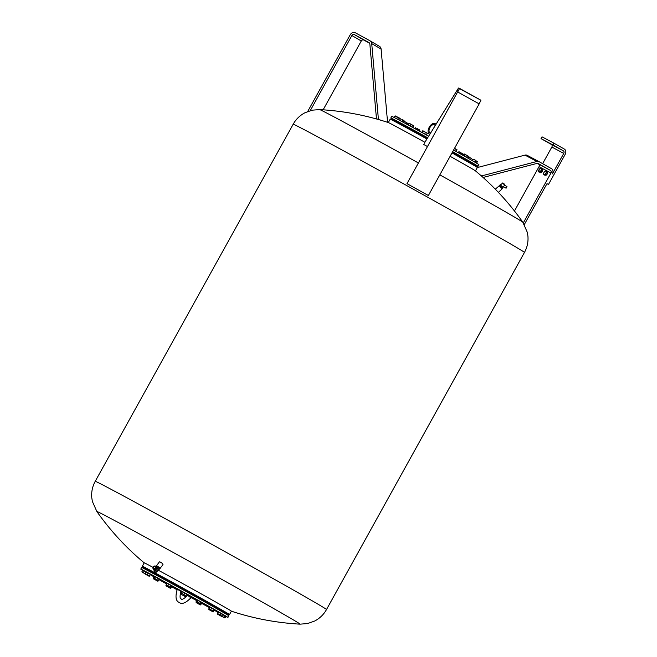 <?xml version="1.0" encoding="UTF-8"?>
<svg xmlns="http://www.w3.org/2000/svg" width="657" height="657" viewBox="0 0 657 657"><rect width="100%" height="100%" fill="white"/><g stroke="black" fill="none" stroke-linecap="round" stroke-linejoin="round"><path stroke-width="0.99" d="M156.317 566.367A2.234 0.608 36.8 0 1 156.3 566.03L159.347 561.957A2.234 0.608 36.8 0 1 160.71 562.285A2.234 0.608 36.8 0 1 162.928 564.642L159.881 568.716A2.234 0.608 36.8 0 1 159.618 568.798M156.3 566.03A2.234 0.608 36.8 0 1 157.664 566.359A2.234 0.608 36.8 0 1 159.881 568.716M159.594 568.477A1.93 0.526 -143.2 0 0 159.536 568.297A1.93 0.526 -143.2 0 0 158.222 566.958A1.93 0.526 -143.2 0 0 156.662 566.235M159.479 568.19A1.733 0.476 -143.2 0 0 157.705 566.564M156.653 567.599A1.93 0.526 36.8 0 1 156.768 567.656A1.93 0.526 36.8 0 1 158.748 569.726L157.754 571.056A1.93 0.526 -143.2 0 0 157.154 570.013L157.187 570.99L155.249 572.116L154.674 571.483C155.52 572.346 156.259 572.419 156.892 571.697L157.187 570.99M157.089 569.019L157.154 570.013M156.399 567.065L156.966 568.256A1.831 1.56 154.5 0 1 153.664 569.833L153.097 568.642A1.831 1.56 -25.5 0 0 156.366 566.991M155.693 566.203A1.831 1.56 -25.5 0 0 153.582 569.028A1.831 1.56 -25.5 0 0 155.693 566.203M153.007 568.445A1.831 1.56 -25.5 0 0 156.325 566.909A1.831 1.56 -25.5 0 0 156.309 566.868M155.676 566.211A1.807 1.544 154.5 0 1 153.59 569.003A1.807 1.544 154.5 0 1 155.676 566.211M156.415 567.147A1.807 1.544 154.5 0 1 153.155 568.707M153.927 568.543A1.224 1.043 154.5 0 1 155.331 566.663A1.224 1.043 154.5 0 1 153.927 568.543M155.684 567.985A1.224 1.043 -25.5 0 0 154.264 568.666M156.284 572.116L157.335 571.105A1.626 0.443 36.8 0 1 157.204 571.171M157.253 570.728A1.626 0.443 36.8 0 1 157.335 571.105A1.93 0.526 -143.2 0 0 157.598 571.13A1.93 0.526 -143.2 0 0 157.754 571.056M156.629 567.541L157.598 568.075A2.308 0.632 36.8 0 1 157.713 568.165L159.002 569.529A2.308 0.632 36.8 0 1 159.027 569.594L159.733 568.65A2.308 0.632 -143.2 0 0 159.7 568.584L158.419 567.221A2.308 0.632 -143.2 0 0 158.304 567.139L156.588 566.194A2.308 0.632 -143.2 0 0 156.506 566.178L156.12 566.556M156.506 566.178L156.169 566.63M156.588 566.194L156.218 566.695M158.304 567.139L157.598 568.075M158.419 567.221L157.713 568.165M159.7 568.584L159.002 569.529M159.027 569.594L158.6 570.013A2.308 0.632 36.8 0 1 158.542 569.997M159.495 568.551L157.696 566.548A1.733 0.476 -143.2 0 0 156.916 566.268M495.304 189.175L499.263 185.767L502.145 188.797L498.408 192.394M499.287 185.783L501.915 188.526M502.186 188.337L499.492 185.545M502.268 188.395L502.704 187.976L501.414 186.555L499.887 185.044L499.443 185.463M502.687 187.935L503.492 186.719L506.095 188.231L506.949 186.498L504.748 185.414L503.837 186.071M502.687 182.958L504.748 185.414M503.73 183.467L504.05 183.779L503.549 183.59M504.896 185.241L502.892 182.917L500.872 184.584M502.088 187.261L502.745 186.629M500.708 185.824L501.365 185.192M499.92 185.069L500.568 184.436M435.87 124.452A5.929 3.285 -60.6 0 0 435.065 123.582A5.929 3.285 -60.6 0 0 429.251 127.203A5.929 3.285 -60.6 0 0 429.235 133.921A5.929 3.285 -60.6 0 0 429.892 134.143M435.115 125.676A4.558 2.521 -60.6 0 0 434.392 124.773A4.558 2.521 -60.6 0 0 429.924 127.565A4.558 2.521 -60.6 0 0 429.908 132.722A4.558 2.521 -60.6 0 0 430.647 132.911M396.261 118.589L394.225 117.496L395.235 115.903L399.957 118.309M412.982 127.524L408.35 124.937L409.155 123.491L410.206 123.812L413.672 125.758L412.982 127.524L408.605 125.224M467.702 157.926L463.768 155.742M181.357 593.123L185.627 595.735L181.357 593.123L182.49 591.661L186.416 594.01M154.091 576.665L154.773 576.46L158.698 578.809M143.144 570.572L145.994 571.951M217.327 613.4L218.132 611.954L225.433 616.184M210.059 607.273L214.133 609.359L214.182 609.983M418.419 162.977A116.19 1.232 -151 0 0 336.91 118.424A116.19 1.232 -151 0 0 319.639 109.604A266.446 266.446 0 0 1 388.361 122.58A49.842 0.526 29 0 1 424.882 142.257M426.91 138.964A49.842 0.526 -151 0 0 390.151 119.188L388.287 122.555M407.956 127.754A42.927 0.46 -151 0 0 402.79 124.978A42.927 0.46 -151 0 0 401.099 124.074M398.208 122.572A42.927 0.46 -151 0 0 396.598 121.832M319.639 109.604L312.174 110.171L304.996 112.733C299.921 115.394 295.978 119.221 293.17 124.222A132.229 1.404 -151 0 1 312.863 134.25A132.229 1.404 -151 0 1 473.377 222.772A132.229 1.404 -151 0 1 524.467 252.428C527.234 247.344 528.392 241.924 527.924 236.159L527.333 232.381L522.832 222.238A116.19 1.232 -151 0 0 477.951 196.213A116.19 1.232 -151 0 0 439.829 174.869M145.279 568.083A49.842 0.526 29 0 1 142.347 566.235A49.842 0.526 29 0 1 202.75 599.159A49.842 0.526 29 0 1 229.531 614.566L231.404 611.182A49.842 0.526 -151 0 0 204.623 595.776A49.842 0.526 -151 0 0 158.353 570.243M152.933 567.328A49.842 0.526 -151 0 0 144.228 562.86L142.347 566.235M147.85 570.161L148.31 569.553L145.369 567.919M150.823 571.738L151.414 571.056L148.236 569.299L147.948 570.21M169.637 580.895A42.927 0.46 29 0 0 159.766 575.524L156.768 573.84L156.456 574.776M169.613 580.854L172.495 582.455A42.927 0.46 29 0 1 184.633 589.157M187.023 591.563L187.656 590.807L184.642 589.148M212.277 604.629A42.927 0.46 29 0 0 202.446 599.077L199.605 597.484A42.927 0.46 29 0 0 187.483 590.733M214.667 607.035L215.135 606.189L212.121 604.53L211.833 605.434M223.117 611.872L223.741 611.141L220.727 609.482A42.927 0.46 29 0 0 215.11 606.239M226.501 612.891L223.495 611.215L223.29 611.971M216.523 608.062A40.685 0.435 -151 0 0 217.04 608.341M172.947 583.671A40.685 0.435 29 0 1 184.223 589.887A39.666 0.419 29 0 0 172.085 583.202A40.685 0.435 29 0 1 172.947 583.671M187.073 591.464A40.685 0.435 29 0 1 199.202 598.223A39.666 0.419 29 0 0 187.064 591.472M202.036 599.816A40.685 0.435 29 0 1 211.866 605.368M218.346 609.138A39.666 0.419 29 0 0 214.683 607.002A40.685 0.435 29 0 1 219.857 610M96.85 511.516L96.85 511.516A116.19 1.232 29 0 1 149.985 539.701A116.19 1.232 29 0 1 255.187 598.075A116.19 1.232 29 0 1 300.044 624.15L307.509 623.575L314.695 621.021C319.762 618.36 323.704 614.525 326.521 609.532A132.229 1.404 29 0 0 275.431 579.876A132.229 1.404 29 0 0 114.918 491.354A132.229 1.404 29 0 0 95.224 481.318C92.448 486.402 91.298 491.83 91.758 497.595L92.35 501.373L96.85 511.516A266.446 266.446 0 0 0 144.22 562.868M123.467 543.487L122.342 542.312L123.467 543.487M202.036 599.825A39.666 0.419 29 0 1 210.158 604.415A39.666 0.419 29 0 1 211.858 605.384M141.666 567.476L142.216 567.319A49.431 0.526 29 0 1 169.301 581.782A49.431 0.526 29 0 1 216.12 607.865A49.431 0.526 29 0 1 228.685 615.248L228.841 615.806A49.842 0.526 29 0 0 216.169 608.357A49.842 0.526 29 0 0 168.964 582.061A49.842 0.526 29 0 0 141.666 567.476A49.842 0.526 29 0 1 141.666 567.476L140.77 569.085A49.842 0.526 29 0 1 167.864 583.539A49.842 0.526 29 0 1 215.282 609.959A49.842 0.526 29 0 1 227.954 617.408A49.842 0.526 29 0 1 225.786 616.397M217.968 612.258A49.842 0.526 29 0 1 214.083 610.164M209.452 607.643A49.842 0.526 29 0 1 201.477 603.29M196.533 600.572A49.842 0.526 29 0 1 191.088 597.574M187.475 595.579A49.842 0.526 29 0 1 186.243 594.897M181.759 592.409A49.842 0.526 29 0 1 180.708 591.826M177.103 589.822A49.842 0.526 29 0 1 171.444 586.66M166.648 583.983A49.842 0.526 29 0 1 158.838 579.589M153.993 576.846A49.842 0.526 29 0 1 153.442 576.534A49.842 0.526 29 0 1 150.174 574.67L149.303 576.345L144.983 573.906M197.379 600.137L201.387 602.354M218.658 612.053L222.501 614.352M146.174 572.042L150.174 574.259M167.428 583.531L171.428 585.748M427.387 138.192A39.666 0.419 -151 0 0 424.389 136.541M421.539 134.972A39.666 0.419 -151 0 0 410.896 129.166M408.03 127.622A39.666 0.419 -151 0 0 401.148 123.976M427.444 138.101A49.431 0.526 -151 0 0 391.005 118.506A49.431 0.526 -151 0 0 393.757 120.239M427.658 137.756A49.842 0.526 -151 0 0 390.841 117.94A49.842 0.526 -151 0 0 390.841 117.948L391.005 118.506M428.627 136.196A49.842 0.526 -151 0 0 391.728 116.338L390.841 117.94M473.073 164.02L474.6 164.899M470.305 162.304L473.336 163.971L472.712 164.677M462.7 158.945L462.971 158.041L465.994 159.725M452.468 152.063L454.217 153.065M421.564 134.931L424.594 136.599L423.954 137.338M407.611 128.386L407.898 127.442L410.921 129.125M397.896 123.138L398.175 122.218L401.197 123.902M393.453 120.789L393.691 119.935L396.713 121.619M454.545 148.326L457.001 149.714L456.147 151.397L453.634 149.96L454.48 148.441M427.239 133.223L422.977 130.809L427.313 133.461L426.508 134.907L422.098 132.599M402.881 120.165L401.755 119.287L403.653 120.354L402.881 120.165L402.084 121.611L403.398 122.366L398.889 119.985M403.735 120.428L404.178 120.88M403.398 122.366L404.203 120.921M402.084 121.611L399.62 120.247L400.417 118.794M399.62 120.247L398.479 119.64L399.275 118.194M398.479 119.64L398.93 119.903M426.508 134.907L424.693 133.872L425.498 132.427M424.693 133.872L422.344 132.583L423.141 131.137M421.802 132.32L422.607 130.866M456.952 149.952L454.66 148.63M456.147 151.397L456.845 149.862M456.04 151.307L453.856 150.083M474.847 162.074L475.298 162.328L476.103 160.883L474.272 159.577L475.906 160.522M472.958 159.101L474.272 159.577L472.958 159.101L472.161 160.546L470.724 159.774M476.103 160.883L475.84 160.472M475.298 162.328L474.568 161.885L475.364 160.439M474.568 161.885L472.161 160.546M474.855 162.164L470.954 159.906M470.494 159.643L471.291 158.197M471.808 158.879L471.233 158.312M469.344 157.516L470.683 158.008L469.344 157.516L468.728 158.633M468.819 156.99L468.203 156.908M419.823 130.332L418.739 129.437L419.88 130.102L419.396 131.113M416.604 128.255L418.739 129.437L416.604 128.255M415.002 128.706L415.618 127.737M417.08 129.848L417.54 129.018M419.281 131.047L419.724 130.242M474.535 165.014A49.431 0.526 -151 0 0 477.467 166.435L478.017 166.27A49.842 0.526 -151 0 0 478.025 166.27L478.912 164.669A49.842 0.526 -151 0 0 453.576 150.067M396.639 121.759L397.255 122.103M478.025 166.27A49.842 0.526 -151 0 0 452.689 151.668M477.467 166.435A49.431 0.526 -151 0 0 452.484 152.03M468.934 161.696L468.917 161.721A39.666 0.419 -151 0 0 465.936 159.832M463.119 158.197A39.666 0.419 -151 0 0 454.184 153.122M169.013 586.529L166.96 585.403L169.013 586.529M167.921 585.674L168.718 584.229L167.026 583.309L166.221 584.755L166.96 585.403L166.377 585.1L170.648 587.465M168.718 584.229L171.116 585.559L170.311 587.013M171.116 585.559L171.814 585.987L171.017 587.432M146.141 574.152L148.277 575.335L146.141 574.152M149.468 575.754L148.277 575.335L149.468 575.754L150.272 574.308L149.533 575.828M149.394 575.984L145.123 573.618L146.002 571.943L148.104 573.093L147.299 574.538M148.104 573.093L150.272 574.308M166.287 584.944L166.147 585.978L170.163 588.212M165.925 585.609L166.402 586.11M171.395 586.742L170.853 588.335M167.395 585.691L167.1 586.225M169.859 587.054L169.563 587.596M196.287 601.631L196.197 602.641L200.746 604.916L196.106 602.584L200.286 604.892M201.42 603.389L200.746 604.916M197.289 601.96L198.094 600.506L196.911 599.89L196.115 601.336L201.042 604.062L200.04 604.489M197.938 602.625L197.642 603.159M218.707 612.234L217.451 613.704L221.721 616.069L217.36 614.073L221.631 616.438M219.537 614.993L220.514 615.79L218.379 614.607L219.578 614.911M217.902 613.679L221.664 616.044L222.863 614.55M221.072 613.539L220.267 614.985M196.115 601.336L196.591 601.837M198.094 600.506L200.557 601.878L199.753 603.323M200.557 601.878L201.847 602.617L201.042 604.062M154.05 576.173L152.851 575.507L154.05 576.164M153.393 575.795L152.219 575.179L153.377 575.746M154.329 576.312L154.822 576.583M154.485 576.411L153.566 575.893L154.485 576.403M154.921 576.632L154.346 576.312M142.741 570.358A49.842 0.526 29 0 1 140.77 569.085M152.884 572.847A39.666 0.419 29 0 1 156.481 574.744M159.347 576.279A39.666 0.419 29 0 1 169.227 581.642A40.685 0.435 29 0 0 159.355 576.263M151.348 572.017A40.685 0.435 29 0 1 156.489 574.719M154.247 573.528A40.685 0.435 -151 0 0 154.756 573.824M172.101 583.17A42.927 0.46 29 0 1 172.257 583.26A42.927 0.46 29 0 1 184.239 589.863M187.089 591.44A42.927 0.46 29 0 1 199.211 598.198M202.052 599.792A42.927 0.46 29 0 1 211.883 605.335M214.716 606.945A42.927 0.46 29 0 1 220.333 610.197M150.847 571.68A42.927 0.46 29 0 1 156.506 574.686M159.372 576.23A42.927 0.46 29 0 1 169.243 581.609M151.241 570.974A42.927 0.46 29 0 1 156.908 573.98M229.531 614.566A49.842 0.526 29 0 1 226.41 613.055M450.119 156.3A49.842 0.526 29 0 1 475.405 170.828A266.446 266.446 0 0 1 522.832 222.23M463.045 158.329A42.927 0.46 -151 0 0 454.8 153.656A42.927 0.46 -151 0 0 454.11 153.262M427.305 138.34A42.927 0.46 -151 0 0 424.307 136.689M421.457 135.12A42.927 0.46 -151 0 0 410.822 129.306M470.207 162.484A42.927 0.46 -151 0 0 465.87 159.947M475.471 170.877L477.335 167.51A49.842 0.526 -151 0 0 452 152.917M212.49 610.796L209.008 608.85L212.49 610.796M213.968 609.433L209.747 607.109L209.033 608.867L213.254 611.199L214.354 609.68L213.968 609.433L213.164 610.879M211.661 608.144L210.864 609.589M222.296 616.627L224.653 617.909L222.296 616.627M220.571 615.65L225.08 617.892L225.877 616.447L224.875 615.864L224.078 617.309M222.78 614.697L224.875 615.864M224.472 617.794L225.08 617.892M209.312 609.803L213.098 611.889L209.312 609.803M209.723 609.269L212.958 611.815L213.509 611.856L214.034 610.254M208.951 608.612L208.639 609.17L209.517 609.622M208.639 609.17L208.975 609.589M181.463 593.427L181.127 594.322L185.389 596.687L181.127 594.322L185.373 596.679L186.202 594.979M183.944 594.823L183.615 595.414M181.702 593.567L181.365 594.183M153.541 577.979L157.918 580.533L153.656 578.168L154.264 579.252L153.5 578.858L157.721 581.182M158.797 579.655L158.017 581.117M142.282 572.263L141.887 571.779L142.692 570.333L144.138 571.105L143.333 572.551L144.458 573.421L142.101 572.148L146.183 574.399M144.138 571.105L145.92 572.099M141.887 571.779L143.333 572.551M159.125 579.055L158.329 580.501L156.777 579.614L157.573 578.168L159.125 579.055M153.442 575.934L157.573 578.168M155.142 576.821L154.338 578.275L156.777 579.614M154.255 576.37L153.459 577.815L154.338 578.275M153.459 577.815L153.795 578.234M186.662 594.15L185.644 595.735L183.861 594.47L184.666 593.025L186.662 594.15M181.365 593.37L182.416 591.793L184.666 593.025M181.611 593.238L183.861 594.47M460.015 153.689L460.516 152.777L458.914 151.677L463.201 154.075M458.134 152.629L458.939 151.693M462.323 154.995L462.832 154.075L460.516 152.777M462.758 155.241L463.251 154.346L462.832 154.075M476.07 160.793L477.384 161.778L475.364 160.645M476.604 163.191L477.393 161.556M464.548 154.034L468.884 156.547M467.735 157.951L463.735 155.734M463.308 155.495L464.639 154.075L464.113 154.042M464.154 155.931L464.959 154.485L464.639 154.075M466.585 157.269L467.39 155.824L464.959 154.485M468.17 158.173L468.967 156.727L467.39 155.824M468.646 156.317L468.967 156.727M410.239 125.963L411.044 124.518L409.467 123.434M412.555 127.261L413.36 125.816L411.044 124.518M394.225 117.496L395.021 116.051M396.434 118.679L394.438 117.587M396.68 118.81L397.477 117.365L395.243 116.141M399.497 118.506L397.477 117.365M404.055 121.184L408.211 123.606M407.759 124.756L408.293 123.787L403.965 121.134M406.157 123.894L406.716 122.884M407.981 123.376L408.293 123.787M403.718 122.572L404.285 121.545M540.588 168.373L541.393 168.438L541.294 169.251A1.93 1.068 -60.6 0 0 540.588 168.373A1.93 1.068 -60.6 0 0 539.266 169.251L540.588 168.373M541.442 170.196L540.67 171.009A1.93 1.068 -60.6 0 0 541.294 169.251L541.442 170.196L542.337 170.705L541.039 172.471L538.789 171.97L539.266 169.251A1.93 1.068 -60.6 0 0 538.633 171.017A1.93 1.068 -60.6 0 0 539.34 171.896A1.93 1.068 -60.6 0 0 540.67 171.009L540.144 171.962L538.789 171.97M542.337 170.705L542.288 168.939L541.393 168.438M541.343 172.126A1.7 0.944 119.4 0 1 541.269 172.175L541.081 172.405A2.086 1.15 119.4 0 1 541.048 172.446L540.144 171.962M542.329 170.253L542.362 170.426A1.7 0.944 119.4 0 1 542.337 170.565L542.403 170.549A2.086 1.15 119.4 0 1 542.271 170.927L542.173 171.034A1.7 0.944 119.4 0 1 542.082 171.222L542.074 171.28M542.633 170.27A2.086 1.15 119.4 0 0 542.657 169.925L542.51 169.843A2.086 1.15 119.4 0 1 542.485 170.188M541.754 171.502L542.025 171.723A2.086 1.15 119.4 0 0 542.239 171.378L542.099 171.296A2.086 1.15 119.4 0 1 541.877 171.641M541.335 172.068L541.508 172.298A2.086 1.15 119.4 0 0 541.779 172.035L541.631 171.953A2.086 1.15 119.4 0 1 541.36 172.216M540.818 172.471L540.949 172.66A2.086 1.15 119.4 0 0 541.228 172.512M540.21 172.668A2.086 1.15 119.4 0 1 540.194 172.66L540.046 172.577A2.086 1.15 119.4 0 1 540.046 172.577L540.432 172.734A2.086 1.15 119.4 0 0 540.678 172.734L540.53 172.651A2.086 1.15 119.4 0 1 540.284 172.651M545.556 171.017L546.361 171.091L546.263 171.896A1.93 1.068 -60.6 0 0 545.556 171.017A1.93 1.068 -60.6 0 0 544.226 171.904L545.556 171.017M546.41 172.848L545.639 173.662A1.93 1.068 -60.6 0 0 546.263 171.896L546.41 172.848L547.306 173.349L546 175.115L544.645 175.123L543.75 174.622L543.602 173.67L544.226 171.904A1.93 1.068 -60.6 0 0 543.602 173.67A1.93 1.068 -60.6 0 0 544.308 174.548A1.93 1.068 -60.6 0 0 545.639 173.662L545.105 174.614L543.75 174.622M547.306 173.349L547.256 171.592L546.361 171.091M546 175.115L545.105 174.614M547.281 172.438L547.462 172.298A2.086 1.15 -60.6 0 0 547.396 172.019L547.273 172.142M547.059 173.678L547.174 173.711A2.086 1.15 -60.6 0 0 547.322 173.341L547.47 173.423A2.086 1.15 119.4 0 1 547.322 173.793L547.092 173.793A1.7 0.944 119.4 0 1 546.994 173.982L546.985 174.072A2.086 1.15 -60.6 0 1 546.755 174.409L546.903 174.491A2.086 1.15 119.4 0 0 547.133 174.154M546.213 174.844A1.7 0.944 119.4 0 1 546.197 174.852L546.23 174.951A2.086 1.15 -60.6 0 0 546.501 174.705L546.435 174.524M542.419 171.009A2.086 1.15 119.4 0 0 542.551 170.639L542.403 170.549M545.671 175.263L545.819 175.345A2.086 1.15 119.4 0 0 546.09 175.222L545.942 175.14M546.23 174.951L546.378 175.033A2.086 1.15 119.4 0 0 546.649 174.787L546.501 174.705M546.731 174.368A1.7 0.944 119.4 0 1 546.599 174.507L546.649 174.787M547.568 173.054A2.086 1.15 119.4 0 0 547.618 172.701L547.47 172.619M481.786 176.314L481.753 175.879L536.917 161.482A4.065 3.392 -61.9 0 1 539.134 161.704A4.065 3.392 -61.9 0 1 539.192 161.737L551.437 168.644A4.065 3.392 -61.9 0 1 552.422 173.867L563.763 153.401A2.037 1.692 118.1 0 0 563.271 150.79L552.939 144.967L553.925 143.193L564.256 149.016A4.065 3.392 -61.9 0 1 565.242 154.239L548.472 184.477L546.994 183.648L524.311 224.571M548.472 184.477L546.977 183.681M553.925 143.193L542.009 136.828L541.023 138.611L551.354 144.433A2.037 1.692 -61.9 0 1 551.847 147.045L542.625 163.675M541.023 138.611L552.939 144.967M537.27 163.347L538.535 164.061A2.037 1.692 -61.9 0 1 539.027 166.673L514.464 210.987M539.077 161.679L527.275 155.38A4.065 3.392 118.1 0 0 527.218 155.348A4.065 3.392 118.1 0 0 524.992 155.118L477.302 167.568M523.292 222.912L550.944 173.029A2.037 1.692 118.1 0 0 550.451 170.418L538.206 163.519A2.037 1.692 118.1 0 0 537.065 163.388L483.092 177.472M480.587 175.255L481.753 175.879M406.962 183.64L428.389 195.515L479.175 103.888L480.908 100.242L459.604 88.416L406.962 183.64L458.619 90.198L457.51 89.804L457.017 90.485L424.2 143.357L458.496 88.03L480.908 100.242M407.085 183.689L428.389 195.515M427.51 146.568L423.708 144.458M367.485 41.917L365.21 40.66L367.485 41.917M307.69 111.518L350.296 34.657A4.065 3.646 120.2 0 1 355.462 32.85L369.948 40.783A4.065 3.646 120.2 0 1 370.031 40.824A4.065 3.646 120.2 0 1 371.722 43.6L378.383 118.909L377.134 119.155M376.486 118.974L369.85 43.97A2.037 1.823 -59.8 0 0 368.963 42.557L354.476 34.632A2.037 1.823 -59.8 0 0 351.889 35.535L310.252 110.647M323.129 109.818L361.276 40.997A2.037 1.823 120.2 0 1 363.855 40.093L369.645 43.263M378.383 118.909L380.444 120.108M387.581 122.325L381.101 49.07A4.065 3.646 -59.8 0 0 379.409 46.294A4.065 3.646 -59.8 0 0 379.335 46.245L370.105 40.874M502.966 182.966L504.888 184.97M190.218 597.254A2.037 0.419 -142.6 0 1 188.042 595.447A2.037 0.419 -142.6 0 1 187.902 595.045C184.215 598.732 181.964 600.013 181.151 598.913C179.813 598.732 179.722 596.219 180.872 591.366A2.037 0.46 20.5 0 0 180.182 590.7A2.037 0.46 20.5 0 0 177.489 589.822A2.037 0.46 20.5 0 0 177.061 589.937C175.164 596.868 175.862 601.04 179.156 602.453C182.046 604.604 186.038 602.962 191.13 597.517A2.037 0.419 -142.6 0 1 190.218 597.254M154.806 573.848A40.594 0.435 29 0 1 154.296 573.553M160.76 579.835L167.453 583.473L160.76 579.835M171.469 585.674L182.457 591.727L171.469 585.674M186.457 593.944L197.429 600.055L186.457 593.944M210.092 607.216L201.412 602.297L210.092 607.208M209.534 607.503L201.543 603.167M166.714 583.859L158.912 579.441M196.599 600.457L191.171 597.476M187.557 595.48L186.309 594.79M181.817 592.302L180.749 591.702M177.152 589.699L171.502 586.553M216.999 608.308A40.594 0.435 29 0 1 216.473 608.037M551.847 147.045L563.763 153.401M551.354 144.433L563.271 150.79M539.027 166.673L550.944 173.029M538.535 164.061L550.451 170.418M524.992 155.118L536.917 161.482M458.57 90.395L457.51 89.804M458.216 91.151L457.017 90.485M479.175 103.888L457.872 92.062M351.889 35.535L361.276 40.997M354.476 34.632L363.855 40.093M371.722 43.6L381.101 49.07M154.674 571.483L154.157 570.391M157.696 566.548L156.563 566.359M436.059 124.14L435.065 123.582M429.826 134.25L429.235 133.921M177.431 588.951L177.061 589.937M191.13 597.517L191.655 596.835M181.028 590.939L180.872 591.366M396.721 121.602L396.335 122.309M410.929 129.109L410.469 129.938M466.002 159.717L465.534 160.554M184.174 589.986L184.65 589.132M144.967 568.642L145.378 567.911M226.098 613.613L226.509 612.874M524.467 252.428L326.521 609.532M227.954 617.408L228.841 615.806M214.157 609.556L215.43 610.287M199.145 598.313L199.613 597.468M220.3 610.246L220.736 609.466M223.199 611.922L223.487 611.404M169.186 581.716L169.654 580.862M470.313 162.287L469.895 163.043M454.225 153.048L453.757 153.902M401.205 123.886L400.762 124.674M421.572 134.915L421.104 135.761M172.035 583.285L172.504 582.439M201.986 599.898L202.463 599.044M231.395 611.199A266.446 266.446 0 0 0 300.044 624.15M293.17 124.222L95.224 481.318M159.323 576.329L159.782 575.507M474.609 164.882L474.231 165.564M527.218 155.348L539.134 161.704M370.031 40.824L379.409 46.294"/></g></svg>

